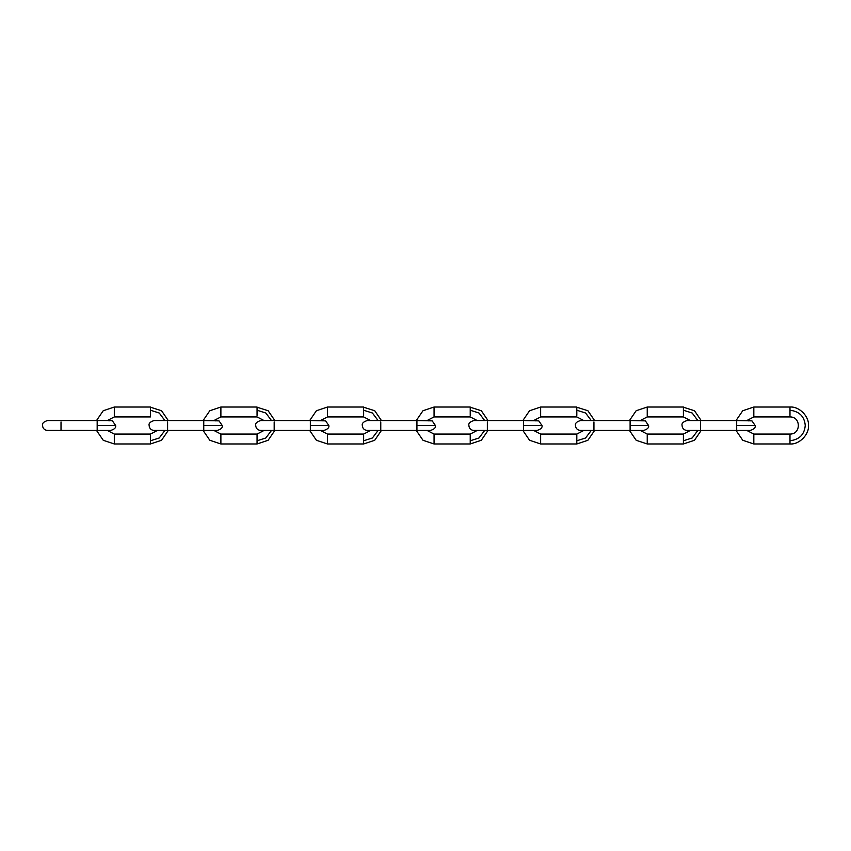 <?xml version="1.0" encoding="UTF-8"?>
<svg xmlns="http://www.w3.org/2000/svg" width="851" height="851" viewBox="0 0 851 851"><rect width="100%" height="100%" fill="white"/><g stroke="black" fill="none" stroke-linecap="round" stroke-linejoin="round"><path stroke-width="1.28" d="M736.041 420.554L742.732 410.746L753.826 407.033L753.826 416.937L789.983 416.937C801.142 416.703 801.068 434.329 789.983 434.063L789.983 443.967C799.568 444.743 809.386 434.138 808.45 425.383C809.248 416.713 799.525 406.278 789.983 407.033L789.983 407.225M789.983 434.063L753.826 434.063L753.826 443.967L742.753 440.275L736.041 430.446M690.395 430.446L683.406 434.063L683.406 443.967L694.469 440.275L701.192 430.446M701.192 420.554L694.49 410.746L683.406 407.225M683.406 434.063L647.239 434.063L647.239 443.967L636.165 440.275L629.453 430.446M629.453 420.554L636.144 410.746L647.239 407.033L647.239 416.937L640.25 420.554M583.807 430.446L576.818 434.063L576.818 443.967L587.892 440.275L594.604 430.446M594.604 420.554L587.913 410.746L576.818 407.225M576.818 434.063L540.651 434.063L540.651 443.967L529.577 440.275L522.865 430.446M522.865 420.554L529.556 410.746L540.651 407.033L540.651 416.937L533.662 420.554M477.22 430.446L470.231 434.063L470.231 443.967L481.304 440.275L488.017 430.446M488.017 420.554L481.326 410.746L470.231 407.225M470.231 434.063L434.063 434.063L434.063 443.967L422.99 440.275L416.277 430.446M416.277 420.554L422.968 410.746L434.063 407.033L434.063 416.937L427.074 420.554M370.632 430.446L363.643 434.063L363.643 443.967L374.717 440.275L381.429 430.446M381.429 420.554L374.738 410.746L363.643 407.225M363.643 434.063L327.475 434.063L327.475 443.967L316.402 440.275L309.69 430.446M309.69 420.554L316.381 410.746L327.475 407.033L327.475 416.937L320.487 420.554M264.044 430.446L257.055 434.063L257.055 443.967L268.129 440.275L274.841 430.446M274.841 420.554L268.15 410.746L257.055 407.225M257.055 434.063L220.888 434.063L220.888 443.967L209.825 440.275L203.102 430.446M203.102 420.554L209.803 410.746L220.888 407.033L220.888 416.937L213.899 420.554M157.456 430.446L150.467 434.063L150.467 443.967L161.541 440.275L168.253 430.446M168.253 420.554L161.562 410.746L150.467 407.225M150.467 434.063L114.311 434.063L114.311 443.967L103.237 440.275L96.514 430.446M96.514 420.554L103.216 410.746L114.311 407.033L114.311 416.937L107.311 420.554M789.983 415.394L789.983 407.033L753.826 407.033M789.983 440.765C799.419 439.584 804.514 434.467 805.248 425.404C804.44 416.447 799.344 411.395 789.983 410.235M700.533 430.446L736.7 430.446L736.7 420.554L687.023 420.554C683.14 421.777 681.491 423.426 682.066 425.5C682.279 428.213 683.736 429.851 686.449 430.415L700.533 430.446L700.533 421.968M736.7 425.5L755.156 425.5L736.7 425.5M736.7 420.873C756.518 420.873 756.518 420.873 736.7 420.873M683.406 415.394L683.406 407.033L647.239 407.033M683.406 440.765L692.161 437.999L697.841 430.446M697.841 420.554L692.182 413.012L683.406 410.235M593.945 430.446L630.112 430.446L630.112 420.554L580.435 420.554C576.553 421.777 574.904 423.426 575.478 425.5C575.691 428.213 577.148 429.851 579.861 430.415L593.945 430.446L593.945 421.968M630.112 425.5L648.568 425.5L630.112 425.5M630.112 420.873C649.941 420.873 649.941 420.873 630.112 420.873M576.818 415.394L576.818 407.033L540.651 407.033M576.818 440.765L585.573 437.999L591.254 430.446M591.254 420.554L585.594 413.012L576.818 410.235M487.357 430.446L523.525 430.446L523.525 420.554L473.847 420.554C469.965 421.777 468.316 423.426 468.901 425.5C469.103 428.213 470.56 429.851 473.273 430.415L487.357 430.446L487.357 421.968M523.525 425.5L541.981 425.5L523.525 425.5M523.525 420.873C543.353 420.873 543.353 420.873 523.525 420.873M470.231 415.394L470.231 407.033L434.063 407.033M434.063 411.416L434.063 411.99M470.231 440.765L478.985 437.999L484.666 430.446M484.666 420.554L479.007 413.012L470.231 410.235M380.769 430.446L416.937 430.446L416.937 420.554L367.26 420.554C363.388 421.777 361.728 423.426 362.313 425.5C362.515 428.213 363.983 429.851 366.685 430.415L380.769 430.446L380.769 421.968M416.937 425.5L435.393 425.5L416.937 425.5M416.937 420.873C436.765 420.873 436.765 420.873 416.937 420.873M363.643 415.394L363.643 407.033L327.475 407.033M327.475 411.416L327.475 411.99M363.643 440.765L372.398 437.999L378.078 430.446M378.078 420.554L372.419 413.012L363.643 410.235M274.182 430.446L310.349 430.446L310.349 420.554L260.672 420.554C256.8 421.777 255.151 423.426 255.726 425.5C255.938 428.213 257.396 429.851 260.098 430.415L274.182 430.446L274.182 421.968M310.349 425.5L328.816 425.5L310.349 425.5M310.349 420.873C330.177 420.873 330.177 420.873 310.349 420.873M257.055 415.394L257.055 407.033L220.888 407.033M257.055 440.765L265.81 437.999L271.49 430.446M271.49 420.554L265.831 413.012L257.055 410.235M167.594 430.446L203.761 430.446L203.761 420.554L154.084 420.554C150.212 421.777 148.563 423.426 149.138 425.5C149.351 428.213 150.808 429.851 153.51 430.415L167.594 430.446L167.594 421.968M203.761 425.5L222.228 425.5L203.761 425.5M203.761 420.873C223.59 420.873 223.59 420.873 203.761 420.873M150.467 415.394L150.467 407.033L114.311 407.033M150.467 440.765L159.233 437.999L164.903 430.446M164.903 420.554L159.243 413.012L150.467 410.235M61.017 421.968L61.017 430.446L46.922 430.415C44.22 429.851 42.763 428.213 42.55 425.5C41.976 423.426 43.624 421.777 47.496 420.554L110.694 420.554L112.438 420.873L115.64 425.5C116.204 427.596 114.555 429.244 110.694 430.446L107.311 430.446L114.311 434.063M61.017 430.415L97.174 430.446L97.174 420.554M97.174 425.5L115.64 425.5L97.174 425.5M97.174 420.873C117.002 420.873 117.002 420.873 97.174 420.873M789.983 443.967L753.826 443.967M753.826 416.937L746.838 420.554M736.7 420.554L751.954 420.873L755.156 425.5C755.72 427.596 754.071 429.244 750.21 430.446L746.838 430.446L753.826 434.063M736.7 430.446L750.21 430.446M748.465 420.873L750.21 420.554M687.587 430.415L687.023 430.446M690.395 420.554L683.406 416.937L647.239 416.937M683.406 443.967L647.239 443.967M630.112 420.554L645.366 420.873L648.568 425.5C649.132 427.596 647.483 429.244 643.622 430.446L640.25 430.446L647.239 434.063M630.112 430.446L643.622 430.446M641.877 420.873L643.622 420.554M580.999 430.415L580.435 430.446M583.807 420.554L576.818 416.937L540.651 416.937M576.818 443.967L540.651 443.967M523.525 420.554L538.779 420.873L541.981 425.5C542.544 427.596 540.896 429.244 537.034 430.446L533.662 430.446L540.651 434.063M523.525 430.446L537.034 430.446M535.29 420.873L537.034 420.554M474.411 430.415L473.847 430.446M477.22 420.554L470.231 416.937L434.063 416.937M470.231 443.967L434.063 443.967M416.937 420.554L432.202 420.873L435.393 425.5C435.957 427.596 434.308 429.244 430.446 430.446L427.074 430.446L434.063 434.063M416.937 430.446L430.446 430.446M428.702 420.873L430.446 420.554M367.834 430.415L367.26 430.446M370.632 420.554L363.643 416.937L327.475 416.937M363.643 443.967L327.475 443.967M310.349 420.554L325.614 420.873L328.816 425.5C329.38 427.596 327.72 429.244 323.859 430.446L320.487 430.446L327.475 434.063M310.349 430.446L323.859 430.446M322.114 420.873L323.859 420.554M261.246 430.415L260.672 430.446M264.044 420.554L257.055 416.937L220.888 416.937M257.055 443.967L220.888 443.967M203.761 420.554L219.026 420.873L222.228 425.5C222.792 427.596 221.143 429.244 217.271 430.446L213.899 430.446L220.888 434.063M203.761 430.446L217.271 430.446M215.526 420.873L217.271 420.554M154.659 430.415L154.084 430.446M150.467 416.937L114.311 416.937M150.467 443.967L114.311 443.967M97.174 430.446L110.694 430.446M108.939 420.873L110.694 420.554M48.071 430.415L47.496 430.446"/></g></svg>
